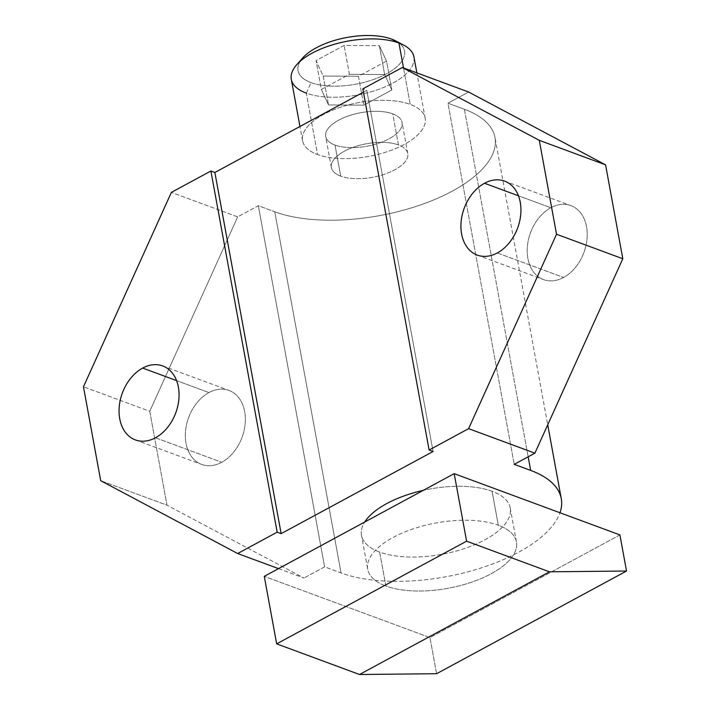 <?xml version="1.0" encoding="UTF-8"?>
<svg xmlns="http://www.w3.org/2000/svg" width="710" height="710" viewBox="0 0 710 710"><rect width="100%" height="100%" fill="white"/><g stroke="black" fill="none" stroke-linecap="round" stroke-linejoin="round"><path stroke-width="0.53" stroke-dasharray="3.55 2.66" d="M413.912 56.818A62.329 27.37 -10.4 0 1 376.495 90.117A62.329 27.37 -10.4 0 1 306.267 93.125L317.53 154.523A62.329 27.37 169.6 0 0 387.758 151.514A62.329 27.37 169.6 0 0 425.175 118.215A62.329 27.37 169.6 0 0 410.22 104.414L403.529 67.947L410.22 104.414A62.329 27.37 169.6 0 0 339.983 107.423A62.329 27.37 169.6 0 0 302.575 140.722A62.329 27.37 169.6 0 0 317.53 154.523A62.329 27.37 -10.4 0 1 323.44 114.514A62.329 27.37 -10.4 0 1 410.22 104.414A62.329 27.37 -10.4 0 1 404.309 144.414A62.329 27.37 -10.4 0 1 317.53 154.523L306.267 93.125A62.329 27.37 -10.4 0 1 291.304 79.325M335.005 145.08A38.828 17.049 169.6 0 0 389.062 138.778A38.828 17.049 169.6 0 0 392.745 113.857A38.828 17.049 169.6 0 0 338.688 120.159A38.828 17.049 169.6 0 0 335.005 145.08L340.702 176.133A38.828 17.049 169.6 0 0 384.456 174.261A38.828 17.049 169.6 0 0 407.762 153.52A38.828 17.049 169.6 0 0 398.443 144.92L392.745 113.857A38.828 17.049 -10.4 0 1 402.064 122.457A38.828 17.049 -10.4 0 1 378.758 143.198A38.828 17.049 -10.4 0 1 335.005 145.08A38.828 17.049 -10.4 0 1 325.686 136.48A38.828 17.049 -10.4 0 1 348.992 115.739A38.828 17.049 -10.4 0 1 392.745 113.857L398.443 144.92A38.828 17.049 169.6 0 0 344.385 151.212A38.828 17.049 169.6 0 0 340.702 176.133A38.828 17.049 169.6 0 0 394.76 169.841A38.828 17.049 169.6 0 0 398.443 144.92A38.828 17.049 169.6 0 0 354.689 146.792A38.828 17.049 169.6 0 0 331.384 167.533A38.828 17.049 169.6 0 0 340.702 176.133L335.005 145.08M395.647 40.887A54.155 23.776 -10.4 0 1 383.799 75.189A54.155 23.776 -10.4 0 1 311.015 82.617L306.267 93.125A62.329 27.37 169.6 0 0 390.03 84.57A62.329 27.37 169.6 0 0 403.67 45.103M391.547 39.077A54.155 23.776 -10.4 0 1 386.409 73.84A54.155 23.776 -10.4 0 1 311.015 82.617A54.155 23.776 -10.4 0 1 300.232 61.246M344.101 45.422L316.039 60.599L323.21 76.023L358.452 76.281L386.524 61.104L379.353 45.671L344.101 45.422L316.039 60.599L321.337 89.487L349.409 74.31L344.101 45.422L349.409 74.31L384.651 74.568L391.831 89.993L363.76 105.169L328.508 104.92L321.337 89.487L316.039 60.599L323.21 76.023L328.508 104.92L323.21 76.023L358.452 76.281L363.76 105.169L358.452 76.281L386.524 61.104L391.831 89.993L386.524 61.104L379.353 45.671L384.651 74.568L379.353 45.671L344.101 45.422M306.267 93.125L311.015 82.617A54.155 23.776 -10.4 0 1 302.717 57.945M321.337 89.487L349.409 74.31L384.651 74.568L391.831 89.993L363.76 105.169L328.508 104.92L321.337 89.487M363.431 92.158L366.804 90.339L362.828 88.865L366.804 90.339L363.431 92.158M494.994 137.509A127.516 55.992 -10.4 0 0 464.384 109.269L528.169 456.796L464.384 109.269L447.948 103.19L514.226 464.34L447.948 103.19L468.609 92.016L447.948 103.19L464.384 109.269A127.516 55.992 -10.4 0 1 452.297 191.114A127.516 55.992 -10.4 0 1 274.761 211.784L258.325 205.714L237.664 216.878L171.376 192.374L237.664 216.878L258.325 205.714L324.612 566.855L341.048 572.934A127.516 55.992 169.6 0 0 470.144 571.222A127.516 55.992 169.6 0 0 559.968 512.753A127.516 55.992 169.6 0 1 470.144 571.222A127.516 55.992 169.6 0 1 341.048 572.934L324.612 566.855L303.942 578.029L324.612 566.855L258.325 205.714L274.761 211.784L341.048 572.934L274.761 211.784A127.516 55.992 -10.4 0 0 418.447 205.625A127.516 55.992 -10.4 0 0 494.994 137.509L547.721 424.802M433.082 451.489L366.804 90.339L433.082 451.489M278.515 568.63L303.942 578.029L166.983 505.192L149.748 411.294L237.664 216.878L149.748 411.294L83.469 386.79L149.748 411.294L166.983 505.192L100.705 480.688L166.983 505.192L303.942 578.029L278.515 568.63M367.718 569.269A75.606 33.201 169.6 0 1 413.113 528.879A75.606 33.201 169.6 0 1 498.305 525.222L492.074 491.276A75.606 33.201 -10.4 0 0 423.293 490.361A75.606 33.201 -10.4 0 1 492.074 491.276A75.606 33.201 -10.4 0 1 484.903 539.813A75.606 33.201 -10.4 0 1 379.637 552.069A75.606 33.201 -10.4 0 1 364.7 522.036A75.606 33.201 -10.4 0 0 361.488 535.322A75.606 33.201 -10.4 0 0 379.637 552.069L385.867 586.016A75.606 33.201 169.6 0 0 471.067 582.36A75.606 33.201 169.6 0 0 516.454 541.97A75.606 33.201 169.6 0 0 498.305 525.222L492.074 491.276A75.606 33.201 -10.4 0 1 510.224 508.023A75.606 33.201 -10.4 0 1 464.837 548.413A75.606 33.201 -10.4 0 1 379.637 552.069L385.867 586.016A75.606 33.201 169.6 0 0 491.134 573.76A75.606 33.201 169.6 0 0 498.305 525.222A75.606 33.201 169.6 0 0 393.038 537.488A75.606 33.201 169.6 0 0 385.867 586.016A75.606 33.201 169.6 0 1 367.718 569.269L361.488 535.322M619.901 534.914L429.976 637.598L264.271 576.334L429.976 637.598L619.901 534.914M436.606 673.71L429.976 637.598L436.606 673.71M550.818 207.755A39.44 28.489 -69.7 0 0 527.885 258.458A39.44 28.489 -69.7 0 0 563.607 277.459A39.44 28.489 -69.7 0 0 586.54 226.747A39.44 28.489 -69.7 0 0 550.818 207.755L518.46 195.791L550.818 207.755A39.44 28.489 110.3 0 1 570.884 205.616A39.44 28.489 110.3 0 1 586.975 239.43A39.44 28.489 110.3 0 1 563.607 277.459A39.44 28.489 110.3 0 1 543.532 279.598A39.44 28.489 110.3 0 1 527.45 245.775A39.44 28.489 110.3 0 1 550.818 207.755M208.944 392.586A39.44 28.489 -69.7 0 0 186.02 443.297A39.44 28.489 -69.7 0 0 221.742 462.29A39.44 28.489 -69.7 0 0 244.666 411.587A39.44 28.489 -69.7 0 0 208.944 392.586L176.595 380.622L208.944 392.586A39.44 28.489 110.3 0 1 229.019 390.447A39.44 28.489 110.3 0 1 245.11 424.269A39.44 28.489 110.3 0 1 221.742 462.29A39.44 28.489 110.3 0 1 201.667 464.429A39.44 28.489 110.3 0 1 185.576 430.615A39.44 28.489 110.3 0 1 208.944 392.586M155.454 437.786L221.742 462.29L155.454 437.786M497.328 252.946L563.607 277.459L497.328 252.946M302.575 140.722L299.957 126.478M425.175 118.215L416.859 72.882M407.762 153.52L402.064 122.457M331.384 167.533L325.686 136.48M516.454 541.97L510.224 508.023M135.388 439.925L201.667 464.429M162.741 365.943L229.019 390.447M477.253 255.094L543.532 279.598M504.606 181.103L570.884 205.616"/><path stroke-width="1.06" d="M299.957 126.478L291.304 79.325A62.329 27.37 -10.4 0 1 328.721 46.026A62.329 27.37 -10.4 0 1 398.949 43.017L403.529 67.947L398.949 43.017A62.329 27.37 -10.4 0 1 413.912 56.818L416.859 72.882M300.232 61.246A54.155 23.776 -10.4 0 1 340.205 38.899A54.155 23.776 -10.4 0 1 391.547 39.077A54.155 23.776 -10.4 0 1 395.647 40.887L403.67 45.103A62.329 27.37 169.6 0 0 398.949 43.017L391.547 39.077L398.949 43.017A62.329 27.37 169.6 0 0 296.709 64.734A62.329 27.37 169.6 0 0 306.267 93.125M296.709 64.734L302.717 57.945A54.155 23.776 -10.4 0 1 391.547 39.077M214.864 172.486L363.431 92.158L214.864 172.486L281.142 533.636L433.082 451.489L281.142 533.636L277.166 532.163L237.664 553.525L278.515 568.63L237.664 553.525L100.705 480.688L83.469 386.79L171.376 192.374L210.888 171.012L214.864 172.486L281.142 533.636L277.166 532.163L237.664 553.525L100.705 480.688L83.469 386.79L171.376 192.374L210.888 171.012L277.166 532.163L210.888 171.012L214.864 172.486M362.828 88.865L402.33 67.512L468.609 92.016L402.33 67.512L539.289 140.34L556.525 234.238L468.609 428.654L429.106 450.016L433.082 451.489L429.106 450.016L362.828 88.865L429.106 450.016L468.609 428.654L534.896 453.166L468.609 428.654L556.525 234.238L622.803 258.751L605.577 164.853L468.609 92.016L605.577 164.853L539.289 140.34L605.577 164.853L622.803 258.751L534.896 453.166L514.226 464.34L534.896 453.166L622.803 258.751L556.525 234.238L539.289 140.34L402.33 67.512L362.828 88.865M559.968 512.753A127.516 55.992 169.6 0 0 530.672 470.41L514.226 464.34L530.672 470.41L528.169 456.796L530.672 470.41A127.516 55.992 169.6 0 1 561.273 498.66A127.516 55.992 169.6 0 1 559.968 512.753M364.7 522.036A75.606 33.201 -10.4 0 1 423.293 490.361A75.606 33.201 -10.4 0 0 364.7 522.036M454.196 473.65L619.901 534.914L626.531 571.026L549.442 571.816L466.594 541.18L454.196 473.65L619.901 534.914L626.531 571.026L436.606 673.71L359.517 674.5L276.669 643.863L264.271 576.334L454.196 473.65L264.271 576.334L276.669 643.863L466.594 541.18L454.196 473.65M549.442 571.816L466.594 541.18L276.669 643.863L359.517 674.5L549.442 571.816L359.517 674.5L436.606 673.71L626.531 571.026L549.442 571.816M484.531 183.251A39.44 28.489 -69.7 0 0 461.606 233.954A39.44 28.489 -69.7 0 0 497.328 252.946A39.44 28.489 -69.7 0 0 520.253 202.243A39.44 28.489 -69.7 0 0 484.531 183.251A39.44 28.489 -69.7 0 0 461.163 221.271A39.44 28.489 -69.7 0 0 477.253 255.094A39.44 28.489 -69.7 0 0 497.328 252.946A39.44 28.489 -69.7 0 0 520.696 214.926A39.44 28.489 -69.7 0 0 504.606 181.103A39.44 28.489 -69.7 0 0 484.531 183.251L518.46 195.791L484.531 183.251M142.666 368.082A39.44 28.489 -69.7 0 0 119.741 418.785A39.44 28.489 -69.7 0 0 155.454 437.786A39.44 28.489 -69.7 0 0 178.387 387.083A39.44 28.489 -69.7 0 0 142.666 368.082A39.44 28.489 -69.7 0 0 119.298 406.111A39.44 28.489 -69.7 0 0 135.388 439.925A39.44 28.489 -69.7 0 0 155.454 437.786A39.44 28.489 -69.7 0 0 178.822 399.757A39.44 28.489 -69.7 0 0 162.741 365.943A39.44 28.489 -69.7 0 0 142.666 368.082L176.595 380.622L142.666 368.082M547.721 424.802L561.273 498.66"/></g></svg>
